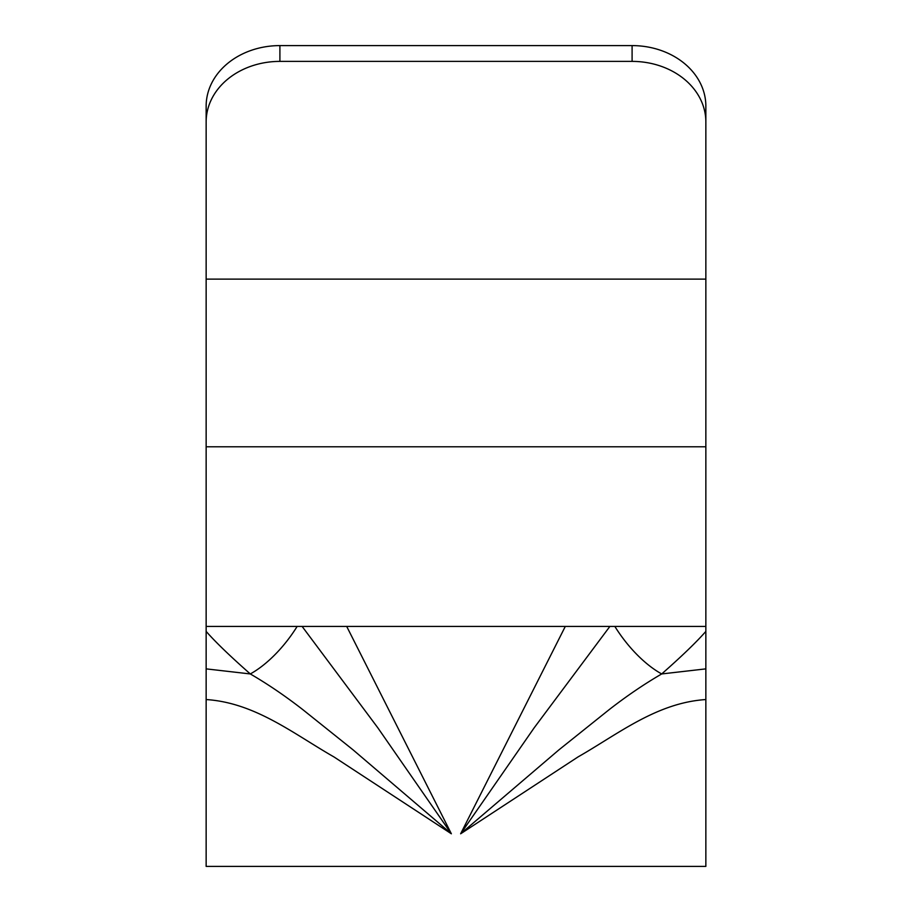 <?xml version="1.0" encoding="UTF-8"?>
<svg xmlns="http://www.w3.org/2000/svg" width="912" height="912" viewBox="0 0 912 912"><rect width="100%" height="100%" fill="white"/><g stroke="black" fill="none" stroke-linecap="round" stroke-linejoin="round"><path stroke-width="1.37" d="M302.134 626.441L377.785 727.753L451.36 833.785L353.058 749.846L302.944 709.741C285.353 696.05 267.809 684.114 250.298 673.945C230.098 656.138 215.38 641.945 206.146 631.389L206.146 106.157A73.758 60.557 0 0 1 279.904 45.6L279.904 61.389A73.758 60.557 180 0 0 206.146 121.946M297.141 626.441A73.758 32.832 126.3 0 1 250.298 673.945L206.146 668.872L206.146 631.389M206.146 626.441L705.854 626.441L705.854 631.389C696.62 641.945 681.902 656.138 661.702 673.945A73.758 32.832 -126.3 0 1 614.859 626.441M705.854 631.389L705.854 668.872L661.702 673.945C644.146 684.137 626.578 696.084 608.999 709.775L558.908 749.869L460.64 833.785L534.215 727.765L609.866 626.441M346.708 626.441L451.36 833.785L333.929 756.914C293.755 733.978 255.28 702.753 206.146 699.55L206.146 668.872M705.854 668.872L705.854 699.55C656.72 702.753 618.245 733.978 578.071 756.903L460.64 833.785L565.292 626.441M632.096 61.389L632.096 45.6A73.758 60.557 0 0 1 705.854 106.157L705.854 121.946A73.758 60.557 180 0 0 632.096 61.389L279.904 61.389M705.854 626.441L705.854 121.946M705.854 699.55L705.854 866.4L206.146 866.4L206.146 699.55M632.096 45.6L279.904 45.6M705.854 446.789L206.146 446.789M705.854 279.118L206.146 279.118"/></g></svg>
